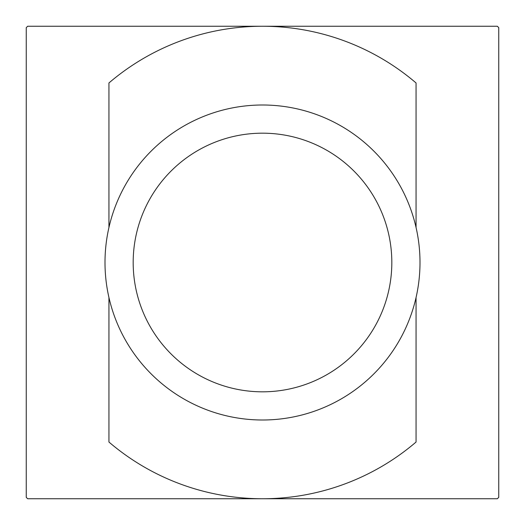 <?xml version="1.0" encoding="UTF-8"?>
<svg xmlns="http://www.w3.org/2000/svg" width="525" height="525" viewBox="0 0 525 525"><rect width="100%" height="100%" fill="white"/><g stroke="black" fill="none" stroke-linecap="round" stroke-linejoin="round"><path stroke-width="0.79" d="M262.5 420A157.5 157.5 0 0 1 105 262.5A157.5 157.5 0 0 1 262.5 105A157.5 157.5 0 0 1 420 262.5A157.5 157.5 0 0 1 262.5 420M262.5 391.821A129.321 129.321 0 0 1 133.179 262.5A129.321 129.321 0 0 1 262.5 133.179A129.321 129.321 0 0 1 391.821 262.5A129.321 129.321 0 0 1 262.5 391.821M108.938 297.498L108.938 442.037A236.25 236.25 0 0 0 262.5 498.75L497.339 498.75A333.113 333.113 0 0 0 498.75 497.339L498.75 27.661A333.113 333.113 0 0 0 497.339 26.25L262.5 26.25A236.25 236.25 0 0 1 416.062 82.963L416.062 227.502M416.062 297.498L416.062 442.037A236.25 236.25 0 0 1 262.5 498.75L27.661 498.75A333.113 333.113 0 0 1 26.25 497.339L26.25 27.661A333.113 333.113 0 0 1 27.661 26.25L262.5 26.25A236.25 236.25 0 0 0 108.938 82.963L108.938 227.502"/></g></svg>
